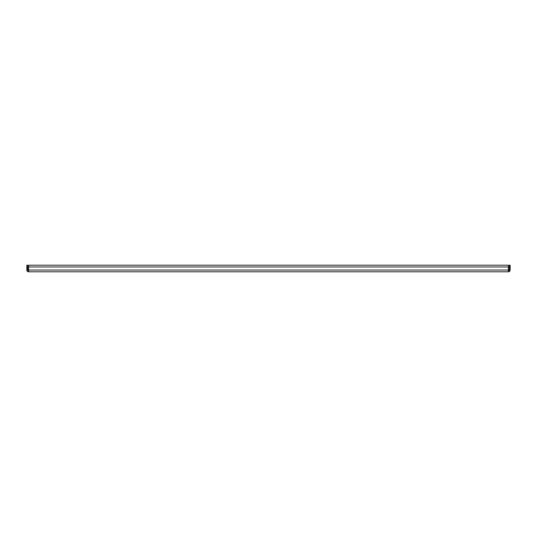 <?xml version="1.0" encoding="UTF-8"?>
<svg xmlns="http://www.w3.org/2000/svg" width="537" height="537" viewBox="0 0 537 537"><rect width="100%" height="100%" fill="white"/><g stroke="black" fill="none" stroke-linecap="round" stroke-linejoin="round"><path stroke-width="0.81" d="M28.609 271.796L28.609 265.204L508.391 265.204L508.391 271.796L28.609 271.796A1.759 1.759 0 0 1 26.85 270.037L26.85 265.204L27.729 265.204L27.729 270.037A0.879 0.879 0 0 0 28.609 270.917M508.391 271.796A1.759 1.759 0 0 0 510.15 270.037L510.15 267.842L509.271 267.842L509.271 270.037A0.879 0.879 0 0 1 508.391 270.917M509.271 267.842L509.271 265.204L510.15 265.204L510.15 267.842M28.609 265.204L31.247 265.204M505.753 265.204L508.391 265.204M508.391 266.963L28.609 266.963M28.609 270.037L508.391 270.037M27.729 267.842L26.85 267.842"/></g></svg>
